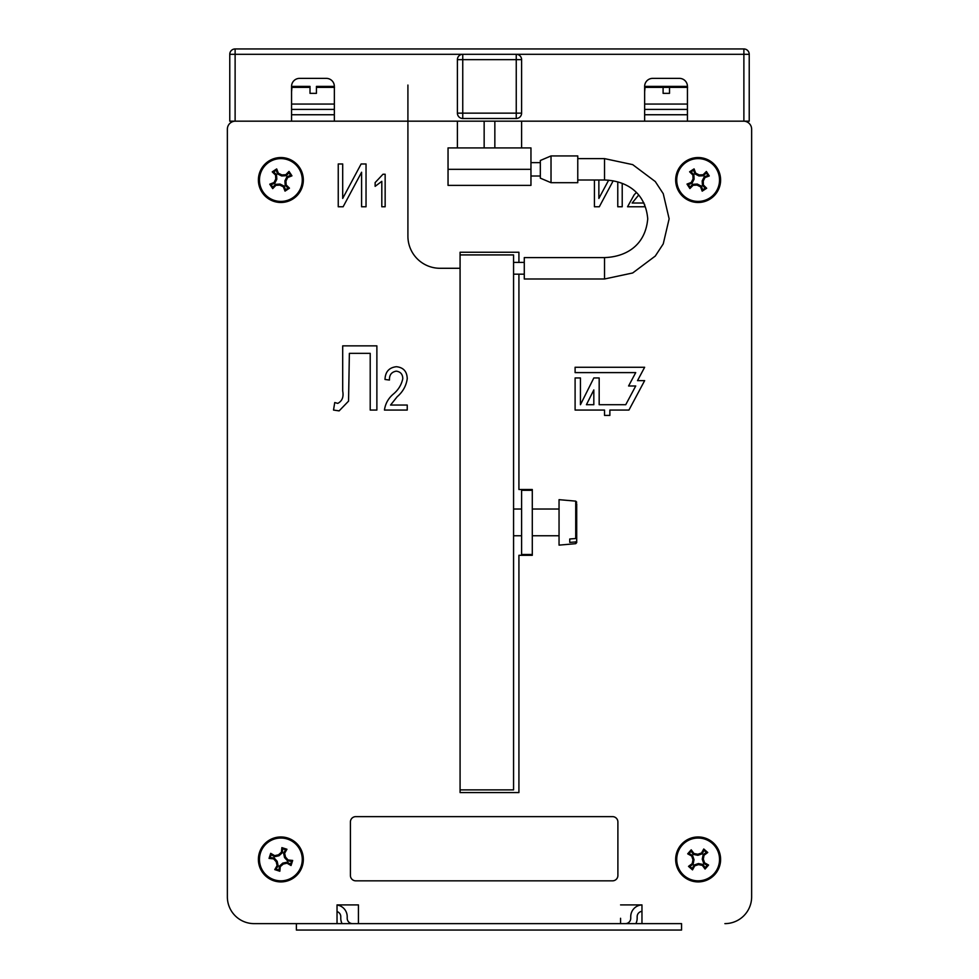 <?xml version="1.0" encoding="UTF-8"?>
<svg xmlns="http://www.w3.org/2000/svg" width="979" height="979" viewBox="0 0 979 979"><rect width="100%" height="100%" fill="white"/><g stroke="black" fill="none" stroke-linecap="round" stroke-linejoin="round"><path stroke-width="1.47" d="M521.599 554.493L532.295 554.493L532.295 489.5L532.295 490.308L521.599 490.308L521.599 554.493M641.967 923.625L641.967 904.902L620.564 904.902L641.967 904.902A11.772 11.772 0 0 0 630.733 916.674L630.733 918.278A5.348 5.348 0 0 1 625.385 923.625M641.967 912.93L641.967 911.351A5.348 5.348 0 0 0 637.158 916.674L637.158 918.278A11.772 11.772 0 0 1 635.861 923.625M337.033 912.93L337.033 911.571A5.348 5.348 0 0 1 340.778 916.674L340.778 918.278A11.772 11.772 0 0 0 342.063 923.625M337.033 923.625L337.033 905.012A11.772 11.772 0 0 1 347.202 916.674L347.202 918.278A5.348 5.348 0 0 0 352.55 923.625M681.555 923.625L681.555 930.05L296.38 930.05L296.38 923.625L681.555 923.625M513.571 254.919L513.571 789.882L460.081 789.882L460.081 792.562L518.919 792.562L460.081 792.562L460.081 252.239L460.081 254.919L513.571 254.919M524.279 257.587L524.279 278.991L604.52 278.991L604.52 257.587L524.279 257.587M604.52 257.587C624.602 256.975 645.296 246.586 647.731 218.806C645.296 191.027 624.602 180.638 604.52 180.014L604.52 158.622L577.769 158.622M604.52 180.014L577.769 180.014M551.018 182.694L577.769 182.694L577.769 155.942L551.018 155.942L551.018 182.694L540.322 178.141L540.322 160.495L551.018 155.942M751.639 896.886L751.639 129.191L751.639 896.886A26.751 26.751 0 0 1 724.888 923.625M227.361 129.191L227.361 896.886L227.361 129.191A8.028 8.028 0 0 1 235.388 121.176L743.612 121.176A8.028 8.028 0 0 1 751.639 129.191M358.436 923.625L358.436 904.902L337.033 904.902L358.436 904.902L358.436 918.278M518.919 252.239L460.081 252.239L518.919 252.239L518.919 262.409M532.295 555.301L532.295 554.493L532.295 555.301L518.919 555.301L518.919 792.562M620.564 923.625L620.564 918.278M258.395 859.44A22.468 22.468 0 0 0 280.863 881.908A22.468 22.468 0 0 0 303.331 859.44A22.468 22.468 0 0 0 280.863 836.959A22.468 22.468 0 0 0 258.395 859.44M675.669 859.44A22.468 22.468 0 0 0 698.137 881.908A22.468 22.468 0 0 0 720.605 859.44A22.468 22.468 0 0 0 698.137 836.959A22.468 22.468 0 0 0 675.669 859.44M258.395 180.014A22.468 22.468 0 0 0 280.863 202.482A22.468 22.468 0 0 0 303.331 180.014A22.468 22.468 0 0 0 280.863 157.546A22.468 22.468 0 0 0 258.395 180.014M675.669 180.014A22.468 22.468 0 0 0 698.137 202.482A22.468 22.468 0 0 0 720.605 180.014A22.468 22.468 0 0 0 698.137 157.546A22.468 22.468 0 0 0 675.669 180.014M296.38 923.625L254.112 923.625A26.751 26.751 0 0 1 227.361 896.886M518.919 274.169L518.919 489.5L532.295 489.5M342.699 391.013L342.699 345.856L376.878 345.856L376.878 410.054L370.209 410.054L370.209 353.358L349.368 353.358L348.548 401.133L339.126 410.886L333.521 410.054L334.745 402.553L337.767 403.385C342.185 401.072 343.825 396.948 342.699 391.013M390.56 405.049L407.24 405.049L407.24 410.054L384.453 410.054C385.322 403.752 388.247 398.453 393.228 394.17C398.306 389.997 401.5 384.808 402.797 378.604C402.675 374.211 400.484 371.726 396.238 371.151C391.502 372.008 389.238 374.969 389.458 380.048L385.004 379.485C385.273 371.812 389.079 367.553 396.397 366.709C403.385 367.443 407.007 371.433 407.24 378.702C406.212 385.836 402.858 391.857 397.168 396.74L390.56 405.049M338.244 206.765L338.244 163.97L342.699 163.97L342.699 198.431L361.129 163.97L366.036 163.97L366.036 206.765L361.594 206.765L361.594 172.243L343.127 206.765L338.244 206.765M385.151 174.25L385.151 206.765L381.81 206.765L381.81 181.335L375.141 186.34L375.141 182.583L382.985 174.25L385.151 174.25M638.663 195.054L632.14 203.02L643.986 203.02M644.647 204.427L644.647 206.765L627.551 206.765L634.135 194.858L636.301 192.545M613.184 180.809L599.307 206.765L594.424 206.765L594.424 180.014M622.216 183.428L622.216 206.765L617.773 206.765L617.773 181.886M598.867 180.014L598.867 198.431L608.632 180.197M575.101 367.26L575.101 372.607L635.726 372.607L628.591 385.983L635.726 385.983L625.74 404.706L599.172 404.706L599.172 377.955L593.825 377.955L580.449 404.706L580.449 377.955L575.101 377.955L575.101 410.054L604.52 410.054L604.52 415.402L609.868 415.402L609.868 410.054L628.946 410.054L644.647 380.635L637.513 380.635L644.647 367.26L575.101 367.26M586.421 404.706L593.825 404.706L593.825 389.923L586.421 404.706M644.647 121.176L644.647 86.397A8.028 8.028 0 0 1 652.663 78.369L679.414 78.369A8.028 8.028 0 0 1 687.442 86.397L687.442 121.176L749.229 121.176L749.229 54.298A5.348 5.348 0 0 0 743.881 48.95L235.119 48.95A5.348 5.348 0 0 0 229.771 54.298L229.771 121.176L291.558 121.176L291.558 86.397A8.028 8.028 0 0 1 299.586 78.369L326.337 78.369A8.028 8.028 0 0 1 334.353 86.397L334.353 121.176M299.586 78.369A8.028 8.028 0 0 0 291.558 86.397M334.353 86.397A8.028 8.028 0 0 0 326.337 78.369M652.663 78.369A8.028 8.028 0 0 0 644.647 86.397M687.442 86.397A8.028 8.028 0 0 0 679.414 78.369M680.197 191.688A21.403 21.403 0 0 1 686.475 162.073A21.403 21.403 0 0 1 716.077 168.351A21.403 21.403 0 0 1 709.799 197.954A21.403 21.403 0 0 1 680.197 191.688M706.373 171.484A33.824 3.537 57 0 1 707.829 173.711A33.824 3.537 57 0 1 709.273 175.951A34.583 3.61 161 0 1 704.966 177.578A34.742 3.635 117 0 1 703.228 181.091A34.742 3.635 87 0 1 703.387 185.007A34.583 3.61 42.9 0 1 706.667 188.249A33.824 3.537 147 0 1 702.2 191.15A34.583 3.61 -109 0 1 700.572 186.842A34.742 3.635 -153 0 1 697.06 185.104A34.742 3.635 177 0 1 693.144 185.264A34.583 3.61 132.9 0 1 689.901 188.543A33.824 3.537 -123 0 1 688.445 186.316A33.824 3.537 -123 0 1 687.001 184.089A34.583 3.61 -19 0 1 691.309 182.449A34.742 3.635 -63 0 1 693.059 178.937A34.742 3.635 -93 0 1 692.887 175.021A34.583 3.61 -137.1 0 1 689.608 171.79A33.824 3.537 -33 0 1 694.074 168.89A34.583 3.61 71 0 1 695.702 173.197A34.742 3.635 27 0 1 699.214 174.935A34.742 3.635 -3 0 1 703.13 174.764A34.583 3.61 -47.1 0 1 706.373 171.484L706.251 172.867L707.964 175.51L704.268 176.783L702.188 180.87L702.42 185.459L705.296 188.127L702.653 189.853L701.38 186.145L697.281 184.064L692.691 184.309L690.024 187.173L688.31 184.529L692.018 183.257L694.099 179.157L693.854 174.568L690.99 171.9L693.621 170.187L694.894 173.895L698.994 175.975L703.583 175.73L706.251 172.867M692.887 175.021L693.854 174.568M689.608 171.79L690.99 171.9M693.059 178.937L694.099 179.157M691.309 182.449L692.018 183.257M687.001 184.089L688.31 184.529M689.901 188.543L690.024 187.173M693.144 185.264L692.691 184.309M697.06 185.104L697.281 184.064M700.572 186.842L701.38 186.145M702.2 191.15L702.653 189.853M706.667 188.249L705.296 188.127M703.387 185.007L702.42 185.459M703.228 181.091L702.188 180.87M704.966 177.578L704.268 176.783M709.273 175.951L707.964 175.51M703.13 174.764L703.583 175.73M699.214 174.935L698.994 175.975M695.702 173.197L694.894 173.895M694.074 168.89L693.621 170.187M687.442 104.055L644.647 104.055M644.647 109.403L687.442 109.403M645.063 87.204L645.026 87.376A1.065 1.065 0 0 1 646.091 86.397L663.101 86.397L663.101 87.376L663.101 86.397L686.524 86.397L669.514 86.397L669.514 93.348L663.101 93.348L663.101 87.376L645.026 87.376L644.647 91.818M291.558 114.751L334.353 114.751M644.647 114.751L687.442 114.751M334.353 87.376L316.437 87.376L316.437 93.348L310.013 93.348L310.013 87.376L291.95 87.376A1.065 1.065 0 0 1 293.015 86.397L310.013 86.397L293.015 86.397A1.065 1.065 0 0 0 291.95 87.376L291.558 91.818M310.013 87.376L310.013 86.397M316.437 86.397L333.435 86.397L316.437 86.397L316.437 87.376M334.353 104.055L291.558 104.055M291.558 109.403L334.353 109.403M655.685 86.397L647.645 86.397M663.101 86.397L670.994 86.397M684.027 875.52A21.403 21.403 0 0 1 682.057 845.318A21.403 21.403 0 0 1 712.247 843.347A21.403 21.403 0 0 1 714.229 873.549A21.403 21.403 0 0 1 684.027 875.52M703.754 849.001A33.824 3.537 41.3 0 1 705.761 850.739A33.824 3.537 41.3 0 1 707.756 852.501A34.583 3.61 145.3 0 1 704.048 855.242A34.742 3.635 101.3 0 1 703.326 859.097A34.742 3.635 71.3 0 1 704.55 862.817A34.583 3.61 27.2 0 1 708.576 865.044A33.824 3.537 131.3 0 1 705.064 869.046A34.583 3.61 -124.7 0 1 702.335 865.35A34.742 3.635 -168.7 0 1 698.48 864.616A34.742 3.635 161.3 0 1 694.747 865.84A34.583 3.61 117.2 0 1 692.52 869.866A33.824 3.537 -138.7 0 1 690.513 868.128A33.824 3.537 -138.7 0 1 688.518 866.366A34.583 3.61 -34.7 0 1 692.226 863.625A34.742 3.635 -78.7 0 1 692.961 859.77A34.742 3.635 -108.7 0 1 691.737 856.05A34.583 3.61 -152.8 0 1 687.699 853.823A33.824 3.537 -48.7 0 1 691.211 849.821A34.583 3.61 55.3 0 1 693.952 853.517A34.742 3.635 11.3 0 1 697.794 854.251A34.742 3.635 -18.7 0 1 701.527 853.027A34.583 3.61 -62.8 0 1 703.754 849.001L704.011 850.347L706.385 852.428L703.155 854.655L702.261 859.158L703.742 863.515L707.217 865.301L705.149 867.675L702.922 864.457L698.406 863.551L694.062 865.032L692.263 868.52L689.901 866.439L693.12 864.212L694.013 859.709L692.545 855.352L689.057 853.566L691.137 851.192L693.365 854.41L697.868 855.316L702.224 853.835L704.011 850.347M691.737 856.05L692.545 855.352M687.699 853.823L689.057 853.566M692.961 859.77L694.013 859.709M692.226 863.625L693.12 864.212M688.518 866.366L689.901 866.439M692.52 869.866L692.263 868.52M694.747 865.84L694.062 865.032M698.48 864.616L698.406 863.551M702.335 865.35L702.922 864.457M705.064 869.046L705.149 867.675M708.576 865.044L707.217 865.301M704.55 862.817L703.742 863.515M703.326 859.097L702.261 859.158M704.048 855.242L703.155 854.655M707.756 852.501L706.385 852.428M701.527 853.027L702.224 853.835M697.794 854.251L697.868 855.316M693.952 853.517L693.365 854.41M691.211 849.821L691.137 851.192M298.681 168.168A21.403 21.403 0 0 1 292.709 197.844A21.403 21.403 0 0 1 263.045 191.86A21.403 21.403 0 0 1 269.017 162.196A21.403 21.403 0 0 1 298.681 168.168M272.713 188.629A33.824 3.537 -123.6 0 1 271.232 186.414A33.824 3.537 -123.6 0 1 269.763 184.199A34.583 3.61 -19.6 0 1 274.059 182.522A34.742 3.635 -63.6 0 1 275.772 178.998A34.742 3.635 -93.6 0 1 275.564 175.082A34.583 3.61 -137.7 0 1 272.248 171.876A33.824 3.537 -33.6 0 1 276.678 168.926A34.583 3.61 70.4 0 1 278.354 173.222A34.742 3.635 26.4 0 1 281.891 174.923A34.742 3.635 -3.6 0 1 285.807 174.715A34.583 3.61 -47.7 0 1 289.001 171.411A33.824 3.537 56.4 0 1 290.494 173.613A33.824 3.537 56.4 0 1 291.95 175.841A34.583 3.61 160.4 0 1 287.667 177.517A34.742 3.635 116.4 0 1 285.954 181.042A34.742 3.635 86.4 0 1 286.162 184.958A34.583 3.61 42.3 0 1 289.466 188.164A33.824 3.537 146.4 0 1 285.036 191.113A34.583 3.61 -109.6 0 1 283.359 186.818A34.742 3.635 -153.6 0 1 279.835 185.117A34.742 3.635 176.4 0 1 275.919 185.325A34.583 3.61 132.3 0 1 272.713 188.629L272.823 187.258L271.073 184.627L274.769 183.318L276.812 179.206L276.519 174.617L273.63 171.974L276.249 170.236L277.559 173.919L281.671 175.963L286.26 175.682L288.903 172.781L290.641 175.4L286.957 176.722L284.913 180.834L285.207 185.423L288.095 188.054L285.476 189.804L284.167 186.108L280.043 184.064L275.454 184.358L272.823 187.258M286.162 184.958L285.207 185.423M289.466 188.164L288.095 188.054M285.954 181.042L284.913 180.834M287.667 177.517L286.957 176.722M291.95 175.841L290.641 175.4M289.001 171.411L288.903 172.781M285.807 174.715L286.26 175.682M281.891 174.923L281.671 175.963M278.354 173.222L277.559 173.919M276.678 168.926L276.249 170.236M272.248 171.876L273.63 171.974M275.564 175.082L276.519 174.617M275.772 178.998L276.812 179.206M274.059 182.522L274.769 183.318M269.763 184.199L271.073 184.627M275.919 185.325L275.454 184.358M279.835 185.117L280.043 184.064M283.359 186.818L284.167 186.108M285.036 191.113L285.476 189.804M287.447 839.076A21.403 21.403 0 0 1 301.226 866.023A21.403 21.403 0 0 1 274.279 879.791A21.403 21.403 0 0 1 260.5 852.844A21.403 21.403 0 0 1 287.447 839.076M279.835 871.249A33.824 3.537 -162.1 0 1 277.302 870.429A33.824 3.537 -162.1 0 1 274.769 869.609A34.583 3.61 -58 0 1 277.094 865.62A34.742 3.635 -102.1 0 1 276.237 861.801A34.742 3.635 -132.1 0 1 273.63 858.864A34.583 3.61 -176.1 0 1 269.054 858.412A33.824 3.537 -72.1 0 1 270.693 853.345A34.583 3.61 32 0 1 274.671 855.67A34.742 3.635 -12.1 0 1 278.501 854.802A34.742 3.635 -42.1 0 1 281.426 852.207A34.583 3.61 -86.1 0 1 281.879 847.63A33.824 3.537 17.9 0 1 284.424 848.438A33.824 3.537 17.9 0 1 286.945 849.258A34.583 3.61 122 0 1 284.632 853.247A34.742 3.635 77.9 0 1 285.489 857.066A34.742 3.635 47.9 0 1 288.083 860.003A34.583 3.61 3.9 0 1 292.672 860.455A33.824 3.537 107.9 0 1 291.032 865.522A34.583 3.61 -148 0 1 287.055 863.197A34.742 3.635 167.9 0 1 283.225 864.065A34.742 3.635 137.9 0 1 280.288 866.66A34.583 3.61 93.9 0 1 279.835 871.249L279.064 870.098L276.066 869.132L278.146 865.803L277.179 861.312L274.108 857.898L270.192 857.641L271.159 854.643L274.487 856.711L278.978 855.756L282.393 852.672L282.662 848.769L285.648 849.735L283.58 853.064L284.534 857.555L287.618 860.969L291.522 861.226L290.555 864.224L287.239 862.156L282.747 863.111L279.333 866.195L279.064 870.098M288.083 860.003L287.618 860.969M292.672 860.455L291.522 861.226M285.489 857.066L284.534 857.555M284.632 853.247L283.58 853.064M286.945 849.258L285.648 849.735M281.879 847.63L282.662 848.769M281.426 852.207L282.393 852.672M278.501 854.802L278.978 855.756M274.671 855.67L274.487 856.711M270.693 853.345L271.159 854.643M269.054 858.412L270.192 857.641M273.63 858.864L274.108 857.898M276.237 861.801L277.179 861.312M277.094 865.62L278.146 865.803M274.769 869.609L276.066 869.132M280.288 866.66L279.333 866.195M283.225 864.065L282.747 863.111M287.055 863.197L287.239 862.156M291.032 865.522L290.555 864.224M576.704 503.781L576.704 537.63L575.725 538.536L575.725 501.126L576.704 502.19M569.741 540.885L569.741 538.988L569.741 542.39L575.725 541.938L576.704 541.02L576.704 542.611L576.704 507.171M575.725 501.126L559.046 499.669L559.046 545.132L575.725 543.675L575.725 541.938M569.741 538.988L575.725 538.536M350.409 875.483A5.348 5.348 0 0 0 355.756 880.831L612.548 880.831A5.348 5.348 0 0 0 617.896 875.483L617.896 821.981A5.348 5.348 0 0 0 612.548 816.633L355.756 816.633A5.348 5.348 0 0 0 350.409 821.981L350.409 875.483M530.961 169.318L530.961 147.915L448.039 147.915L448.039 185.374L530.961 185.374L530.961 169.318L448.039 169.318M462.749 118.496A5.348 5.348 0 0 1 457.401 113.148L457.401 59.646A5.348 5.348 0 0 1 462.749 54.298L462.749 118.496L516.251 118.496L516.251 54.298L235.119 54.298L235.119 121.176M743.881 121.176L743.881 48.95A5.348 5.348 0 0 1 749.229 54.298L516.251 54.298A5.348 5.348 0 0 1 521.599 59.646L521.599 113.148A5.348 5.348 0 0 1 516.251 118.496M460.081 268.283L440.012 268.283A32.099 32.099 0 0 1 407.913 236.196L407.913 85.063M235.119 54.298L229.771 54.298A5.348 5.348 0 0 1 235.119 48.95L235.119 54.298M687.442 87.376L663.101 87.376M457.401 113.148L521.599 113.148M457.401 59.646L521.599 59.646A5.348 5.348 0 0 0 516.251 54.298M524.279 262.409L513.571 262.409M524.279 274.169L513.571 274.169M604.52 278.991L632.691 272.97L655.281 256.057L663.248 243.893L669.134 218.806L663.248 193.707L655.281 181.556L632.691 164.631L604.52 158.622M540.322 162.636L530.961 162.636M540.322 176.012L530.961 176.012M687.588 87.376L686.524 86.397M334.5 87.376L333.435 86.397M645.026 87.376L645.92 86.409M513.571 535.77L521.599 535.77M532.295 535.77L559.046 535.77M513.571 509.031L521.599 509.031M532.295 509.031L559.046 509.031M575.725 543.675L576.704 542.611M521.599 121.176L521.599 147.915M484.152 121.176L484.152 147.915M457.401 121.176L457.401 147.915M494.848 121.176L494.848 147.915"/></g></svg>
